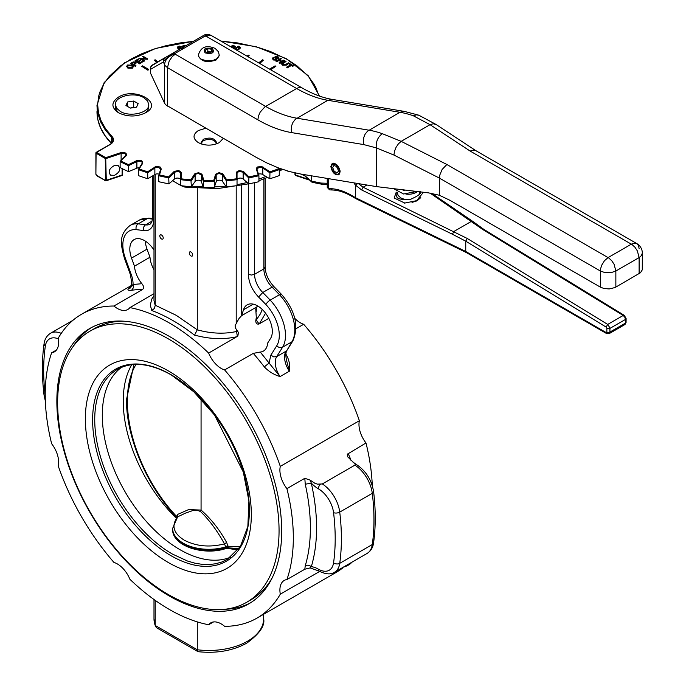 <?xml version="1.0" encoding="UTF-8"?>
<svg xmlns="http://www.w3.org/2000/svg" width="686" height="686" viewBox="0 0 686 686"><rect width="100%" height="100%" fill="white"/><g stroke="black" fill="none" stroke-linecap="round" stroke-linejoin="round"><path stroke-width="1.03" d="M139.438 167.778A3.293 1.895 0 0 0 136.891 168.207L128.505 171.611A131.575 75.966 180 0 1 120.127 167.556L120.127 161.587L126.173 155.765C127.073 153.167 125.281 152.129 120.779 152.652L105.713 157.677L96.555 152.386L96.083 152.652L96.083 153.192L105.25 158.483L105.67 180.735L97.292 176.105L95.894 174.287L96.083 153.192L96.555 152.386L110.112 144.557A11.619 6.714 0 0 0 112.015 136.514L105.73 128.985L101.194 121.045L98.475 112.83L97.635 104.486L98.681 96.151L99.907 92.027L103.74 83.966L109.348 76.266L120.89 65.65L130.477 59.39L141.393 53.902L153.45 49.272L166.449 45.593L180.169 42.918L193.306 41.374M96.22 152.352L109.786 144.523L96.22 152.352A0.66 0.66 0 0 0 95.894 152.927L95.894 174.287L97.292 176.105A1.098 0.635 -60 0 1 97.069 175.607L96.083 174.561M106.716 180.581A1.098 0.446 -108.4 0 0 106.759 180.572A1.098 0.446 -108.4 0 0 106.802 180.547L105.67 180.735L106.27 180.221L105.713 157.677L106.038 158.543L121.113 153.518L120.779 152.652L121.113 153.518A3.293 1.895 180 0 1 126.044 155.165A3.293 1.895 180 0 1 125.89 155.739M106.802 180.547A1.098 0.446 -108.4 0 0 106.965 180.075L106.27 180.221M105.67 180.735L97.069 175.607M104.495 179.886A1.098 0.635 -60 0 0 104.718 180.392L106.759 180.572L121.919 175.522A1.098 1.098 0 0 0 122.665 174.476L122.665 168.859M130.426 108.096L125.95 105.507L127.587 101.982L133.701 101.031L138.178 103.62L136.54 107.145L130.426 108.096M127.587 106.459L127.587 101.982M134.147 107.513L133.701 107.119L130.331 108.036M133.701 107.119L133.701 101.031M143.88 97.738L147.499 100.868L148.776 104.564C149.548 112.821 129.817 117.538 120.247 111.381L116.629 108.251L115.351 104.564C114.579 96.306 134.31 91.581 143.88 97.738M148.776 104.564L148.45 108.842L146.804 111.509L144.695 113.276M304.335 175.616L300.785 174.038M269.812 178.746A131.575 75.966 180 0 0 279.279 175.59L279.279 169.631L278.482 168.936L269.975 171.766L269.812 178.746L262.772 174.561A3.293 1.895 0 0 0 258.468 174.193M248.641 183.839A131.575 75.966 180 0 0 258.914 181.687L258.914 175.719L258.176 174.947L248.949 176.885L248.641 183.839L243.161 179.02A3.293 1.895 0 0 0 239.465 178.137A3.293 1.895 0 0 0 237.03 179.972M226.26 186.738A131.575 75.966 180 0 0 237.03 185.64L237.03 179.672L236.37 178.832A130.915 75.58 180 0 1 226.697 179.818L226.26 186.738L222.513 181.447A3.293 1.895 0 0 0 219.134 180.212A3.293 1.895 0 0 0 216.184 181.773L214.281 187.338L214.281 181.378L213.723 180.469L203.905 180.469L203.348 181.378L203.348 187.338L201.444 181.773A3.293 1.895 0 0 0 198.494 180.212A3.293 1.895 0 0 0 195.116 181.447L191.368 186.738L190.931 179.818A130.915 75.58 180 0 1 181.267 178.832L180.607 179.672L180.607 185.64A131.575 75.966 180 0 0 191.368 186.738M180.607 179.972A3.293 1.895 0 0 0 178.171 178.137A3.293 1.895 0 0 0 174.467 179.02L168.988 183.839L168.687 176.885L159.461 174.947L158.715 175.719L158.715 181.687A131.575 75.966 180 0 0 168.988 183.839M159.169 174.193A3.293 1.895 0 0 0 154.864 174.561L147.816 178.746L147.653 171.766A130.915 75.58 180 0 1 139.155 168.936L138.349 169.631L138.349 175.59A131.575 75.966 180 0 0 147.816 178.746M121.516 160.027A3.293 1.895 0 0 0 121.113 160.138L121.113 153.518M216.399 143.082C213.783 139.232 209.444 138.409 203.39 140.621L201.23 143.082M223.293 138.366L219.28 142.637C212.308 145.946 205.328 145.946 198.348 142.637C192.612 138.606 192.612 134.576 198.348 130.546L205.74 128.231M145.629 112.77C136.583 117.066 127.545 117.066 118.498 112.77C111.063 107.548 111.063 102.325 118.498 97.103C135.159 86.513 163.971 103.149 145.629 112.77L145.629 112.77M148.733 69.44L147.953 70.246L141.753 66.31L142.525 65.865L148.733 69.44L147.953 69.886L141.753 66.31M156.7 62.512L154.281 60.171L155.182 59.802L157.737 61.912M247.234 56.269L248.169 55.103L249.164 55.377L248.255 56.861M258.708 62.889L262.455 59.802L263.347 60.171L259.754 63.498M269.478 69.106L275.103 65.865L275.883 66.31L270.567 69.74M293.419 65.719L292.871 66.396L291.336 65.504L287.237 67.88L286.619 67.159L287.237 67.52L291.336 65.153L292.871 66.036L293.419 65.719L289.732 63.592L289.183 63.909L290.718 64.793L286.619 67.159M290.41 64.973L289.183 63.909M133.333 66.722L132.398 68.154L127.828 68.086L126.653 66.456M135.948 65.659L135.331 66.371L130.683 63.687L135.331 66.01L135.948 65.659L134.062 64.561L136.214 62.88L135.579 62.049L133.195 61.929L130.683 63.326M136.18 63.043L134.37 64.741M143.16 61.491L139.687 63.858L135.031 60.814L139.687 63.498L143.16 61.491L142.611 61.174L139.755 62.829L138.169 61.912L140.75 60.428L140.201 60.111L137.62 61.594L136.197 60.771L138.949 59.185L138.401 58.867L135.031 60.814M138.949 59.185L136.514 60.951M140.75 60.428L138.478 62.092M147.67 58.893L143.014 56.201L142.431 56.544L146.084 58.653L139.352 58.319L144 61.003L144.592 60.668L140.939 58.559L147.67 59.245L141.71 59.005M144.592 60.668L144 61.363L139.352 58.319M145.312 58.567L142.431 56.544M178.712 49.804L177.871 48.757L177.837 47.102M182.322 48.277L179.886 47.377L178.566 48.106L178.772 46.674L181.473 46.717L179.243 46.082L177.837 46.742L177.631 47.608M181.473 46.717L180.718 47.231L179.363 46.811L178.394 47.574M182.656 47.531L182.553 46.759M234.415 46.854L233.634 46.125L232.185 46.605L231.439 46.048L233.634 45.765L234.415 46.502L232.443 47.265L233.72 48.466M235.238 46.571L233.995 47.6M234.809 48.209L234.569 48.955M233.926 48.569L232.443 47.265M235.795 49.666L235.607 48.689L237.073 49.915L240.006 48.363L240.263 47.471L238.805 46.168L235.864 47.72L235.804 49.675L235.864 48.08M240.254 47.617L240.006 48.723L236.73 50.207M278.919 57.984L278.405 58.919L277.53 57.435L275.523 57.564M276.861 58.704L276.518 59.811L276.861 58.704L275.755 56.861L277.53 57.075L278.405 58.559L278.79 57.375L278.044 56.749L275.12 56.544L274.769 57.504L275.986 58.807L275.875 59.502L273.928 59.288L272.994 57.573L272.531 58.902L276.518 60.171L276.861 59.056L276.518 60.171L273.405 59.982L272.393 58.619M273.225 58.447L273.628 57.873L273.26 58.636M275.875 59.862L275.986 59.168L274.769 57.864L275.12 56.544M280.977 61.731L278.876 60.522L276.681 61.783L276.064 61.431L278.876 60.162L281.286 61.551L279.099 62.82L279.716 63.172L284.364 60.488L283.747 60.136L281.835 61.234L279.425 59.845L281.337 58.739L280.72 58.387L276.064 61.071M281.337 58.739L279.734 60.025M284.364 60.488L279.716 63.532L279.099 62.82M286.019 61.44L285.402 61.088L281.723 63.412L282.512 64.878L286.371 64.75L289.055 63.198L288.446 62.846L285.762 64.39L283.009 64.527L282.555 63.575L286.019 61.44L282.486 64.038M289.055 63.198L286.371 65.11L282.512 65.239L281.612 63.995M158.8 175.445L160.618 169.485L161.27 169.022L160.618 169.485L161.27 169.022L159.461 174.947L158.715 175.719A131.575 75.966 0 0 0 168.988 177.88L168.687 176.885L174.261 171.363L178.334 170.608L180.015 171.148L181.207 172.443L180.607 173.352L180.607 179.672A131.575 75.966 0 0 0 191.368 180.77L190.931 179.818L194.498 174.158L195.116 174.827L196.445 173.875L198.494 173.584L201.315 174.844L203.348 181.378A131.575 75.966 0 0 0 214.281 181.378L213.723 180.469L215.533 174.544L216.184 175.144L217.205 174.073L219.134 173.584L222.29 174.544L226.26 180.77A131.575 75.966 0 0 0 237.03 179.672L236.37 178.832L236.37 172.812L237.03 173.352L237.708 172.195L239.465 171.517L242.861 172.143L248.641 177.88A131.575 75.966 0 0 0 258.914 175.719L256.958 169.159L258.862 167.435L262.395 167.718L269.812 172.786A131.575 75.966 0 0 0 279.279 169.631L278.482 168.936L279.279 169.631M138.349 169.631L139.155 168.936L138.349 169.631A131.575 75.966 0 0 0 147.816 172.786L155.242 167.718L158.775 167.435L160.67 169.159L158.715 175.719M168.988 177.88L174.776 172.143L178.171 171.517L179.929 172.195L180.607 173.352L181.267 172.812L181.267 178.832L180.607 179.672M147.816 172.786L147.653 171.766L155.911 166.509L160.112 166.972L161.27 169.022M191.368 180.77L195.116 174.827L194.773 173.824L198.554 172.666L201.933 174.184L203.905 180.469L203.348 181.378M214.281 181.378L216.184 175.144L215.696 174.184L219.083 172.666L222.864 173.824L226.697 179.818L226.26 180.77M237.03 179.672L237.03 173.352L236.421 172.443L237.185 171.423L239.294 170.608L243.367 171.363L248.949 176.885L248.641 177.88M258.914 175.719L258.176 174.947L256.367 169.022L257.01 169.485L258.828 175.445M256.367 169.022L257.01 169.485L256.35 168.276L257.524 166.972L261.726 166.509L269.975 171.766L269.812 172.786M120.127 161.587L120.959 160.978L120.127 161.587A131.575 75.966 0 0 0 128.505 165.643L128.488 164.623A130.915 75.58 180 0 1 120.959 160.978M128.505 171.611L128.488 164.623L136.471 160.756C140.741 159.787 142.825 160.635 142.714 163.277L139.155 168.936M214.281 187.338A131.575 75.966 180 0 1 203.348 187.338M114.451 175.342L110.626 175.179C107.865 171.774 109.134 168.542 114.451 165.498L118.275 165.66C121.036 169.065 119.767 172.297 114.451 175.342M278.122 57.744L277.77 58.61M236.67 47.849L237.648 46.674L238.625 46.537L239.474 47.291L239.2 48.243L237.245 49.546L236.473 49.109L236.67 47.849L236.413 48.955M239.457 47.488L237.648 47.025L236.67 48.209M234.312 48.809L234.835 48.38M234.758 48.689L233.995 47.24L235.264 46.751M235.212 46.991L233.797 45.396L231.439 46.048M185.897 45.653L182.948 45.739L182.768 47.463M183.608 47.411L183.428 46.116L185.366 45.962M185.031 46.159L183.428 46.468M177.837 46.742L177.871 48.397L179.02 49.624M178.566 48.106L178.772 47.034M179.569 49.306L178.952 48.526M179.012 48.792L179.912 47.797L181.524 48.423M181.524 48.783L179.912 48.157L179.012 49.143M135.288 63.078L134.962 62.426L134.713 63.549L133.513 64.244L131.849 63.284L133.659 62.289L135.348 62.898M134.962 62.786L133.659 62.649L132.158 63.464M132.226 65.127L127.587 65.016L126.636 66.319L127.828 67.725L132.398 67.794L133.35 66.542L132.226 65.127M128.471 67.365L127.442 66.25L128.119 65.324L131.583 65.487L132.527 66.551L131.866 67.494L128.471 67.365M132.501 66.791L131.583 65.847L128.119 65.676L127.467 66.413M275.883 66.31L270.25 69.56M263.347 60.171L259.497 63.344M249.164 55.377L248.058 56.741M168.464 55.72L169.485 55.129M156.948 62.366L154.281 60.171M119.433 113.276L117.323 111.509L115.677 108.842L115.351 104.564M215.919 144.086L216.493 142.414C214.495 138.058 210.13 137.011 203.39 139.275L201.144 142.414L201.71 144.086M289.372 171.5A131.575 75.966 180 0 1 289.132 171.611L286.405 170.634M340.153 171.946L338.275 171.131L339.073 170.668M338.275 171.131L337.649 172.426L336.363 172.692L333.859 170.788L332.71 167.513L333.859 165.575L335.848 166.132L337.28 167.676L338.275 170.325L340.067 170.745M339.621 172.109L338.147 174.347L335.24 173.764L332.478 170.66L331.347 166.732L332.478 164.1L335.24 164.194L338.147 166.964L339.621 170.908M340.153 171.817L338.79 174.827C334.708 175.213 332.058 172.418 330.849 166.441L332.213 163.431C336.303 163.045 338.944 165.841 340.153 171.817M212.489 51.347L209.796 52.891L206.134 52.325L205.148 50.207L207.832 48.655L211.502 49.229L212.489 51.347M219.22 55.36L216.184 59.956C207.035 63.026 201.101 61.611 198.4 55.703L198.417 55.36M211.502 52.016L207.832 51.45L207.832 48.655M211.502 51.913L211.502 49.229M207.832 51.45L206.486 52.47M404.963 203.125L394.167 198.031L396.251 192.14L396.114 194.927L396.971 196.959M452.426 234.243L465.751 241.18L467.286 238.479L363.1 187.218L361.685 189.971L452.426 234.243L453.858 231.499L471.445 221.346L472.748 221.389M430.071 193.083L482.79 229.527L483.956 229.458L472.688 221.338M327.239 183.299L320.945 183.051L322.411 184.345L312.224 182.322L305.116 175.83L305.673 176.911M356.18 198.811L355.657 197.774L351.241 195.227L351.695 196.23L356.094 198.769L351.695 196.23C344.844 192.312 338.412 190.236 332.393 189.996L330.926 188.693L328.525 188.607L329.443 189.756L327.239 187.389L327.239 178.429M328.525 178.643L328.525 188.607L327.239 187.407M626.112 318.553L624.311 315.354L623.214 315.466L624.809 317.198L625.469 319.453L626.112 318.553L626.069 322.463L625.075 324.375L609.279 333.567L606.535 333.516L466.188 252.482L465.751 251.488L355.657 197.774L355.674 185.289L361.685 189.971M366.899 185.023L363.1 187.218L357.929 183.282L355.674 185.289M623.145 324.452L624.783 324.615L609.279 333.567L609.914 332.564L609.923 327.865L607.702 324.418L606.107 327.076L465.751 241.18L465.751 251.488L606.09 332.513L606.535 333.516M311.307 175.787L311.307 181.018M439.537 195.321L439.709 175.273L442.127 169.459L446.886 164.494L401.173 141.35L382.299 133.676A131.575 75.966 -120 0 0 368.897 130.177L296.832 118.198A131.575 75.966 60 0 1 265.628 106.407L175.222 54.211A10.967 8.644 154.9 0 0 164.631 64.81L164.631 103.312L165.729 104.829L255.424 156.914L266.948 163.002L278.387 167.899L289.655 171.586L300.682 174.021L376.28 186.583L428.63 192.895L439.383 195.261L450.093 200.372L600.344 287.117L603.903 288.489L609.177 288.943L615.059 287.537L640.475 272.728L642.276 269.838L642.328 253.1A10.967 10.967 0 0 0 636.84 243.607L634.327 243.118L631.36 244.147L608.105 257.576L604.443 260.74L601.656 265.276L600.499 269.169L600.344 287.117M150.517 68.12L150.551 73.231L150.654 67.382L152.592 64.878A4.382 4.382 0 0 0 150.406 68.677L150.551 69.337L163.311 61.98L163.637 59.408L165.352 57.521L151.923 65.659M200.844 37.027L203.279 35.723L205.003 36.109L207.429 34.343L204.557 34.883M152.592 64.878L202.807 35.895L172.692 53.276L174.887 53.499L205.003 36.109L206.229 36.307L296.635 88.503A131.575 75.966 -120 0 0 327.848 100.293L399.912 112.272A131.575 75.966 60 0 1 413.315 115.771L416.488 114.819L419.026 115.299M167.47 106.133L167.47 67.64L165.094 65.59L163.311 61.98C165.077 58.885 168.936 56.055 174.887 53.499L175.222 54.211L172.255 56.604L169.228 60.943L167.47 67.64L257.876 119.836A142.542 82.294 -120 0 0 291.679 132.612L363.743 144.583L376.271 147.876L393.944 155.062L439.383 178.077L600.344 271.004L604.915 272.591L611.286 272.591L615.857 271.004L614.099 264.307L611.758 260.74L608.859 258.056L446.886 164.494M207.429 34.343L207.927 34.42A10.967 2.332 98.9 0 0 206.229 36.307L209.196 35.269L211.717 35.758L302.123 87.954L299.602 87.465L297.398 88.1L264.865 106.887L260.14 112.187L258.459 116.063L257.876 119.836M164.631 103.312L150.551 73.231M475.998 150.749L636.84 243.607L475.801 150.628L473.203 150.097L470.142 151.066L632.123 244.628L635.013 247.312L637.354 250.879L639.112 257.576L641.487 255.526L642.328 253.1M382.299 133.676C377.823 137.02 375.817 141.753 376.271 147.876M413.315 115.771L430.053 124.681L470.142 151.066M376.28 186.583L376.28 147.996M246.634 602.308A156.571 90.398 -120 0 0 279.056 530.63A156.571 90.398 -120 0 0 210.713 373.064A156.571 90.398 -120 0 0 90.055 331.115A156.571 90.398 -120 0 0 57.633 402.793A156.571 90.398 -120 0 0 125.975 560.359A156.571 90.398 -120 0 0 246.634 602.308L251.05 599.761A156.571 90.398 -120 0 0 272.299 577.603M121.345 367.422A109.751 63.369 -120 0 0 102.3 415.227A109.751 63.369 -120 0 0 147.73 523.006A109.751 63.369 -120 0 0 230.83 557.058M251.325 514.62A117.349 67.751 -120 0 0 168.344 370.894A117.349 67.751 -120 0 0 85.364 418.803A117.349 67.751 -120 0 0 168.344 562.529A117.349 67.751 -120 0 0 251.325 514.62M281.697 531.075A158.989 91.787 -120 0 0 212.3 371.083A158.989 91.787 -120 0 0 89.78 328.491A158.989 91.787 -120 0 0 56.852 401.267A158.989 91.787 -120 0 0 126.25 561.268A158.989 91.787 -120 0 0 248.769 603.86A158.989 91.787 -120 0 0 281.697 531.075M73.162 346.464A158.989 91.787 60 0 1 91.547 327.514M153.99 293.702L129.903 307.611A20.829 12.031 60 0 1 127.768 309.497A20.829 12.031 60 0 1 122.991 310.424A20.829 12.031 60 0 1 113.936 306.025L142.619 289.466C144.06 287.914 143.811 285.993 141.873 283.704A20.829 12.031 60 0 1 134.473 266.185L131.532 258.09A20.829 12.031 60 0 1 134.122 239.585A20.829 12.031 60 0 1 138.906 238.659A20.829 12.031 60 0 1 153.99 250.038M145.338 241.103A20.829 12.031 -120 0 0 147.036 249.138L149.977 257.233A20.829 12.031 -120 0 0 153.99 269.744M141.873 283.704L133.058 284.501A21.926 12.657 -120 0 0 131.249 274.503L125.367 258.313A30.698 17.725 60 0 1 136.231 229.673A239.577 138.323 60 0 1 143.528 230.616A21.926 12.657 -120 0 0 153.767 219.691A4.382 2.53 180 0 1 152.481 217.899L152.481 176.199M260.251 352.047L253.297 353.367A175.436 101.288 60 0 1 264.307 366.89L269.066 363.031L260.251 352.047A20.829 12.031 60 0 0 263.398 351.095A20.829 12.031 60 0 0 267.651 343.077L270.593 338.378A20.829 12.031 -120 0 0 263.218 310.432A20.829 12.031 -120 0 0 247.166 304.85A20.829 12.031 -120 0 0 243.496 309.772L241.661 315.637L257.173 306.685A20.829 12.031 -120 0 0 257.001 306.822L255.724 309.326M265.148 178.42L265.148 267.137L263.861 268.929A17.544 10.127 -120 0 0 272.059 287.134L274.091 286.782C268.432 280.668 265.448 274.117 265.148 267.137M192.689 254.986A2.41 1.389 60 0 1 192.191 256.084A2.41 1.389 60 0 1 190.331 255.441A2.41 1.389 60 0 1 189.276 253.014A2.41 1.389 60 0 1 189.782 251.908A2.41 1.389 60 0 1 191.634 252.559A2.41 1.389 60 0 1 192.689 254.986M163.225 237.973A2.41 1.389 60 0 1 162.728 239.08A2.41 1.389 60 0 1 160.867 238.428A2.41 1.389 60 0 1 159.812 236.001A2.41 1.389 60 0 1 160.318 234.904A2.41 1.389 60 0 1 162.179 235.547A2.41 1.389 60 0 1 163.225 237.973M153.99 295.615L151.7 299.182L150.328 305.193L151.76 310.492L154.196 308.631L155.225 305.562L155.216 174.355M253.297 353.367L224.614 369.925A20.829 12.031 60 0 1 215.558 363.872A20.829 12.031 60 0 1 208.647 353.076L237.853 336.08L238.445 332.513L235.375 327.934L235.152 325.533L238.968 318.57L241.498 315.774A20.829 12.031 60 0 1 241.661 315.637M187.098 186.36L184.834 187.089L181.404 185.795M293.325 537.798A175.436 101.288 60 0 1 286.911 579.559L304.807 569.226L310.158 567.897L319.273 571.164A4.382 2.53 -60 0 1 318.364 569.157A26.317 15.195 -120 0 0 311.324 566.687C318.33 542.883 318.33 515.032 311.324 483.133L310.158 480.14L304.807 478.296L286.911 488.629A175.436 101.288 60 0 1 293.325 537.798M304.807 478.296L305.253 484.23A175.436 101.288 60 0 1 310.381 527.946A175.436 101.288 60 0 1 305.253 565.744L304.807 569.226M286.911 488.629A20.829 12.031 60 0 1 284.596 485.259A20.829 12.031 60 0 1 280.3 466.369L359.378 420.715A20.829 12.031 -120 0 0 363.674 439.597A20.829 12.031 -120 0 0 365.99 442.967L347.288 454.235L347.725 456.85L355.288 464.208L354.894 465.142L322.334 483.947L317.429 484.145L314.857 483.261L310.158 480.14M213.483 621.953L208.647 624.74A175.436 101.288 60 0 1 129.903 579.276A20.829 12.031 60 0 0 128.908 577.063A20.829 12.031 60 0 0 113.936 562.426A175.436 101.288 60 0 1 58.25 465.974A20.829 12.031 60 0 0 53.954 447.092A20.829 12.031 60 0 0 51.639 443.722A175.436 101.288 60 0 1 45.225 394.553A175.436 101.288 60 0 1 51.639 352.793L56.475 350.006M131.36 285.496L81.557 314.248A175.436 101.288 60 0 0 58.25 338.172A20.829 12.031 60 0 1 54.34 351.892A20.829 12.031 60 0 1 53.954 352.098A20.829 12.031 60 0 1 51.639 352.793M134.473 266.185L149.977 257.233M255.758 308.88L256.307 317.524L255.749 320.919C255.938 323.44 257.027 324.461 259.016 323.989L268.801 318.347M197.285 621.885L197.285 649.762L198.194 651.7C216.622 653.604 232.786 650.774 246.677 643.202C259.488 633.847 265.148 625.718 263.638 618.815A54.82 31.65 180 0 1 247.577 641.196A54.82 31.65 180 0 1 197.285 649.762L155.216 625.469L155.216 600.379M197.928 651.614L156.399 627.639L155.216 625.469A54.82 31.65 180 0 1 153.99 618.815L153.99 599.504M319.719 571.412L280.3 594.17A20.829 12.031 60 0 1 284.21 580.459A20.829 12.031 60 0 1 284.596 580.253A20.829 12.031 60 0 1 286.911 579.559M208.647 624.74A20.829 12.031 60 0 1 209.642 623.677A20.829 12.031 60 0 1 210.782 622.854A20.829 12.031 60 0 1 224.614 626.327A175.436 101.288 60 0 0 256.993 618.103A175.436 101.288 60 0 0 280.3 594.17M131.746 364.703A112.264 64.818 -120 0 0 123.231 401.096A112.264 64.818 -120 0 0 176.319 518.23M201.067 398.978L201.067 510.067L200.604 511.602C209.307 520.022 217.265 530.775 224.468 543.887L226.02 547.591L227.829 547.822L221.621 549.52M226.792 548.191A112.264 64.818 -120 0 0 238.385 549.409M177.863 514.32L177.623 516.841C171.148 525.407 173.318 533.168 184.14 540.122C196.187 546.373 209.624 547.625 224.468 543.887L226.637 542.48C219.537 529.609 211.014 518.805 201.067 510.067L188.521 509.629L177.863 514.32L176.551 516.378L176.851 517.578M238.994 548.586L227.829 547.822M227.692 547.874L227.692 547.874C205.526 556.629 171.843 546.468 172.632 529.215A36.187 20.889 180 0 0 183.231 543.989A36.187 20.889 180 0 0 226.02 547.591L228.232 547.094L228.575 547.711L226.637 542.48M228.129 546.673L225.763 546.871A36.187 20.889 0 0 1 183.231 543.183A36.187 20.889 0 0 1 172.632 528.409L177.623 516.841L185.666 513.042L192.766 510.581L197.405 510.273L200.604 511.602M225.608 546.27L228.086 546.133A109.16 66.01 57.5 0 0 240.357 546.536M136.025 364.412A109.16 59.888 62.4 0 0 127.356 400.916A109.16 59.888 62.4 0 0 176.551 516.378L177.091 517.295M176.602 516.918L176.988 517.415M256.993 618.103L336.071 572.45A175.436 101.288 -120 0 0 342.357 568.257M310.158 567.897L311.324 566.687L309.952 565.779L307.474 565.213L305.253 565.744M294.766 318.338A20.829 12.031 -120 0 0 303.692 324.272L296.078 328.663M359.378 420.715A175.436 101.288 -120 0 0 303.692 324.272M372.284 485.602A175.436 101.288 -120 0 0 365.99 442.967M257.173 306.685L257.447 305.802M224.614 369.925A175.436 101.288 60 0 1 280.3 466.369M129.903 307.611A175.436 101.288 60 0 1 208.647 353.076M81.557 314.248A175.436 101.288 60 0 1 113.936 306.025M151.76 310.492A175.436 101.288 60 0 1 173.155 320.696A175.436 101.288 60 0 1 194.55 335.197L201.924 336.826C214.298 339.261 226.011 339.21 237.056 336.672M264.307 366.89C268.749 371.529 274.006 374.762 280.077 376.571A17.544 10.127 60 0 1 276.715 356.583L282.598 347.185A35.089 20.254 -120 0 0 270.181 300.116A243.959 140.853 -120 0 0 262.755 292.502L272.059 287.134A243.959 140.853 60 0 1 279.485 294.74A35.089 20.254 60 0 1 291.902 341.817L286.997 350.28C285.745 352.09 285.556 355.305 286.414 359.918L289.381 371.203C290.307 365.355 289.183 359.738 286.019 354.353M236.207 329.134L237.356 336.492M237.87 331.244A4.382 2.53 180 0 0 236.207 331.561C223.953 334.168 210.979 333.585 197.285 329.829L176.251 315.32L155.216 305.201M194.55 335.197L197.251 329.82M259.325 323.818L265.568 313.202M131.609 290.272L133.324 287.846L133.058 284.501L128.248 288.917C127.33 290.075 128.454 290.53 131.609 290.272A175.436 101.288 60 0 1 142.619 289.466M320.208 484.453A4.382 2.53 120 0 0 318.364 488.792A26.317 15.195 -120 0 1 311.324 483.133L305.253 484.23M197.285 188.436L197.285 329.494M180.607 185.34L172.709 180.778M262.249 309.446L260.517 313.674L256.307 319.959L256.307 317.524M155.225 305.562L153.99 300.579L153.99 175.162M350.615 460.066A175.436 101.288 -120 0 0 350.22 458.265L348.094 453.3M350.22 458.265L349.397 458.865M259.016 323.989L256.307 319.959A4.382 2.53 180 0 0 255.749 320.919M280.077 376.571L269.066 363.031L270.876 355.116L273.723 356.9L276.715 356.583L286.019 351.215A17.544 10.127 -120 0 0 289.381 371.203L280.077 376.571M250.493 602.822A158.989 91.787 60 0 1 224.888 609.271M124.286 321.237A156.571 90.398 -120 0 0 94.479 328.56L90.055 331.115M308.134 179.235L295.512 175.024L295.512 173.026M109.786 144.523C111.372 143.674 112.393 142.276 112.856 140.347A10.967 6.328 180 0 0 111.441 137.234L111.441 143.288L105.121 135.751L100.559 127.768L97.824 119.501L96.975 105.473L97.824 113.413L100.559 121.679L105.121 129.663L111.441 137.234A0.66 0.472 -44.4 0 1 112.015 136.514M221.029 41.134L237.467 42.918L257.782 47.308L270.344 51.476L287.16 59.39L296.746 65.65L308.288 76.266L313.896 83.966L316.04 87.962L318.879 95.843M277.65 167.616L278.482 168.936M122.348 174.921L106.965 180.075M121.568 175.376L122.117 175.024L121.568 175.376L122.117 175.024L122.117 168.584M105.25 158.483L105.713 157.677L105.25 158.483L106.038 158.543L105.25 158.483M96.083 152.652L96.083 153.192L96.555 152.386M295.263 174.047L296.06 175.376M263.278 167.161L262.772 167.941L263.278 167.161M109.649 144.823L110.112 144.557L109.649 144.823M243.736 171.672L243.161 172.4L243.736 171.672M125.607 156.108L126.173 155.765M122.374 174.047L122.117 175.024M223.13 174.158L222.513 174.827L223.13 174.158M128.505 165.643L136.891 161.579L136.471 160.756L136.891 161.579A3.293 1.895 180 0 1 140.398 161.313A3.293 1.895 180 0 1 142.294 163.036A3.293 1.895 180 0 1 142.251 163.371M142.096 163.688L142.714 163.277M202.096 174.544L201.444 175.144L202.096 174.544M154.864 167.941L154.359 167.161L154.864 167.941L154.864 174.561M174.467 172.4L173.901 171.672L174.467 172.4L174.467 179.02M262.772 174.561L262.772 167.941M243.161 179.02L243.161 172.4M222.513 181.447L222.513 174.827M216.184 181.773L216.184 175.144M201.444 181.773L201.444 175.144M195.116 181.447L195.116 174.827M136.891 168.207L136.891 161.579M212.506 48.646C214.804 52.813 212.343 54.237 205.123 52.908C202.824 48.74 205.286 47.317 212.506 48.646M219.228 55.017L218.371 51.656L215.104 48.389C206.323 44.753 200.758 46.965 198.4 55.017A10.419 6.011 0 0 0 201.452 59.27L206.786 60.917L212.806 60.574L217.479 58.361L219.228 55.703M411.994 202.396L416.925 200.869L420.767 197.654M409.113 199.617A10.967 6.328 180 0 1 400.624 197.774L398.06 195.433L397.417 192.32M419.343 191.771L419.172 194.421M405.923 194.095A10.967 6.328 0 0 0 416.136 192.406L417.388 191.54M404.886 190.785L402.15 189.696M351.241 195.227A67.983 39.248 -120 0 0 330.926 188.693M606.107 327.076L607.196 328.56L609.631 328.56L625.469 319.453L625.469 323.106L609.631 332.221L606.09 332.513M320.945 183.051L311.315 181.113M606.861 328.405L606.861 332.058M305.116 175.83L303.829 174.544M353.89 182.862A15.349 8.867 -120 0 0 355.657 185.357M482.79 229.527L623.214 315.466L607.702 324.418L467.286 238.479M418.597 115.128L404.311 111.389L399.912 112.272L367.439 131.24L365.029 134.336L363.854 137.269L363.323 141.513L363.743 144.583M436.27 124.612L433.2 123.763L430.053 124.681L401.173 141.35L398.403 143.854L396.062 147.336L394.493 151.272L393.944 155.062M639.112 248.624L638.52 245.537L636.84 243.607M615.857 287.117L615.857 271.004L639.112 257.576L639.112 273.688M418.863 115.231L436.073 124.475L475.904 150.688M207.927 34.42A10.967 10.967 0 0 1 211.717 35.758L302.123 87.954C312.756 94.042 322.797 97.858 332.247 99.41L327.848 100.293L295.374 119.261L292.965 122.357L291.79 125.289L291.258 129.534L291.679 132.612M351.849 562.246A17.544 10.127 180 0 1 343.42 567.108M94.737 419.6A109.751 63.369 60 0 1 117.46 369.351C132.098 361.256 150.02 363.108 171.243 374.899L193.812 391.792L214.512 415.03L243.316 472.071L248.915 500.883L247.86 526.471L240.349 546.545L227.22 559.459L221.578 562.1L215.455 563.806L208.93 564.561L202.044 564.346L194.867 563.172L187.484 561.037L172.34 554.022A109.751 63.369 60 0 1 94.737 419.6M171.003 374.667A110.849 64.004 -120 0 0 92.619 419.926A110.849 64.004 -120 0 0 171.003 555.694A110.849 64.004 -120 0 0 249.378 510.435A110.849 64.004 -120 0 0 171.003 374.667M280.994 168.859A98.681 56.972 180 0 1 279.279 169.888M265.714 176.551A98.681 56.972 180 0 1 258.914 179.089M247.02 182.536A98.681 56.972 180 0 1 237.03 184.603M225.797 186.129A98.681 56.972 180 0 1 214.452 186.884M203.185 186.884A98.681 56.972 180 0 1 191.84 186.129M131.532 258.09L147.036 249.138M258.596 297.055L262.755 292.502A17.544 10.127 60 0 1 254.557 274.297L251.462 275.043L248.358 274.297C248.709 282.598 252.122 290.178 258.596 297.055A239.577 138.323 60 0 1 265.894 304.524A30.698 17.725 60 0 1 276.758 345.718L270.876 355.116M248.358 183.959L248.358 274.297M265.894 304.524A4.382 1.372 136.6 0 1 270.181 300.116L279.485 294.74A4.382 1.372 -43.4 0 1 281.483 294.345C295.314 310.672 299.122 326.184 292.879 340.882A4.382 3.421 32 0 1 291.902 341.817L282.598 347.185A4.382 3.421 -148 0 1 279.605 347.493A4.382 3.421 -148 0 1 276.758 345.718M236.207 186.549L236.207 322.909M256.307 311.307L256.307 307.568M172.632 528.409L172.632 529.215A36.187 20.889 180 0 1 172.64 528.812M45.233 396.371L44.05 395.136L45.353 401.087M319.273 571.164C325.713 574.362 330.789 574.722 334.528 572.244A26.119 15.083 -120 0 0 339.733 563.343A4.382 2.881 -172 0 1 333.567 562.829A21.738 12.554 60 0 1 318.364 569.157M318.364 488.792A21.738 12.554 60 0 1 333.567 512.674A4.382 2.127 173.1 0 0 339.733 512.116L372.292 493.32A210.516 121.542 60 0 1 372.292 544.538A4.382 2.881 8 0 0 373.57 542.849C372.987 547.505 370.826 551.038 367.096 553.439A26.119 15.083 60 0 0 372.292 544.538L339.733 563.343A210.516 121.542 -120 0 0 339.733 512.116A26.119 15.083 -120 0 0 322.334 483.947M241.498 315.774L241.498 185.554M130.151 287.82L128.248 288.917A17.544 10.127 60 0 0 129.431 288.394C131.926 288.009 132.192 283.275 130.229 274.211A4.382 1.046 160 0 1 130.22 274.048M354.894 465.142A26.119 15.083 60 0 1 372.292 493.32A4.382 2.127 -6.9 0 0 373.587 491.553C371.563 479.737 365.775 470.69 356.223 464.405A4.382 2.53 -60 0 0 355.288 464.208M333.567 512.674A206.134 119.012 60 0 1 333.567 562.829M45.302 396.405C43.132 378.432 43.132 361.711 45.302 346.241L44.058 343.84C41.837 359.721 41.837 376.828 44.05 395.136M61.268 333.37A26.119 15.083 -120 0 0 50.541 333.25C46.802 335.668 44.641 339.193 44.058 343.84M45.302 346.241A21.738 12.554 60 0 1 58.37 338.858M263.861 178.943L263.861 268.929L254.557 274.297L254.557 182.665M253.271 304.138L243.496 309.772M153.767 219.691L153.767 175.316M136.231 229.673A4.382 3.31 -84.3 0 1 138.152 223.885L147.456 218.517A35.089 20.254 60 0 0 139.404 220.077L149.068 218.148A4.382 3.31 95.7 0 0 147.456 218.517A243.959 140.853 60 0 1 152.438 219.108M131.249 274.503A4.382 1.046 160 0 1 130.229 274.211L124.346 258.022A4.382 1.046 160 0 1 124.338 257.859M125.367 258.313A4.382 1.046 160 0 1 124.346 258.022C121.028 245.271 118.052 235.058 130.1 225.445A35.089 20.254 -120 0 1 138.152 223.885A243.959 140.853 -120 0 1 145.578 224.854A4.382 3.241 -80.9 0 0 143.528 230.616M152.481 217.899C152.301 220.995 151.52 223.07 150.14 224.142A17.544 10.127 60 0 1 145.578 224.854L152.112 221.081M294.963 172.906L294.963 174.476A1.098 1.098 0 0 0 295.717 175.522L308.957 179.929M279.202 169.382L278.233 167.838M220.789 40.997L256.092 46.699L286.319 58.696L308.237 75.743L319.47 96.057M120.282 161.261L126.044 155.165M138.435 169.382L142.294 163.036M332.058 164.451L333.233 163.131M198.4 55.017L198.4 55.703M416.891 191.48L403.574 193.984L393.644 188.676M423.451 192.269L416.625 200.664L404.526 203.107M396.842 196.771C397.228 198.949 401.73 199.823 410.339 199.403C418.554 195.827 421.847 193.135 420.226 191.3M409.216 190.554L398.72 189.285M472.671 221.321L431.743 193.358M311.95 182.184L303.152 174.424M624.783 324.615L626.112 322.214M624.311 315.354L483.939 229.45M111.544 143.597C101.931 133.684 97.078 123.008 96.975 111.561M193.555 41.237L155.705 48.397L124.586 62.786L104.126 82.629L96.975 105.473M337.829 174.441L339.561 174.09M332.393 189.996L329.992 189.902M466.206 252.491L356.137 198.794M327.239 184.534L322.411 184.345M404.311 111.389L332.247 99.41M352.364 561.945L340.908 568.557M282.435 169.356L279.279 171.354M267.411 177.46L258.914 180.778M249.258 183.728L217.531 188.607L184.834 187.089M133.916 364.506L126.507 399.646C126.087 437.565 147.404 487.24 177.117 517.913M334.528 572.244L367.096 553.439M155.388 626.438L153.99 618.815M263.638 618.815L263.638 614.27M352.776 461.97L356.223 464.405M373.587 491.553C375.799 509.87 375.791 526.968 373.57 542.849M281.483 294.345L274.091 286.782M292.879 340.882L286.997 350.28M72.922 320.328L50.541 333.25M149.068 218.148L152.472 218.525M139.404 220.077L130.1 225.445"/></g></svg>
